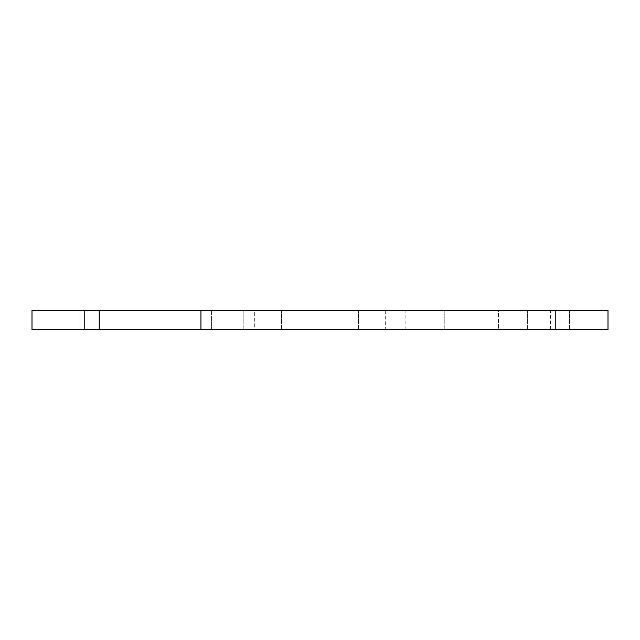 <?xml version="1.0" encoding="UTF-8"?>
<svg xmlns="http://www.w3.org/2000/svg" width="640" height="640" viewBox="0 0 640 640"><rect width="100%" height="100%" fill="white"/><g stroke="black" fill="none" stroke-linecap="round" stroke-linejoin="round"><path stroke-width="0.48" stroke-dasharray="3.2 2.4" d="M32 329.6L32 310.4L608 310.4L358.4 310.4L608 310.4L608 329.6L608 310.4L608 329.6L32 329.6M200.96 310.4L416 310.4L200.96 310.4L200.96 329.6L416 329.6L200.96 329.6M254.72 310.4L385.28 310.4L254.72 310.4L254.72 329.6L385.28 329.6L254.72 329.6M211.392 310.4L80 310.4L281.6 310.4L211.392 310.4L211.392 329.6L281.6 329.6L80 329.6L211.392 329.6L211.392 310.4M498.56 310.4L416 310.4L498.56 310.4L498.56 329.6L416 329.6L569.6 329.6L498.56 329.6L498.56 310.4M608 329.6L358.4 329.6L608 329.6M569.6 329.6L569.6 310.4L569.6 329.6M444.8 329.6L444.8 310.4L444.8 329.6M416 329.6L416 310.4L416 329.6M80 329.6L80 310.4L80 329.6M281.6 329.6L281.6 310.4L281.6 329.6M560 329.6L560 310.4L560 329.6M358.4 329.6L358.4 310.4L358.4 329.6M405.864 329.6L405.864 310.4M527.36 329.6L527.36 310.4L527.36 329.6M99.2 329.6L99.2 310.4M243.2 329.6L243.2 310.4L243.2 329.6M555.2 329.6L555.2 310.4M84.8 310.4L84.8 329.6M550.4 329.6L550.4 310.4M385.28 310.4L385.28 329.6"/><path stroke-width="0.96" d="M32 329.6L99.2 329.6L99.2 310.4L32 310.4L32 329.6M99.2 310.4L200.96 310.4L200.96 329.6L608 329.6L608 310.4L200.96 310.4M200.96 329.6L99.2 329.6M84.8 329.6L84.8 310.4M555.2 310.4L555.2 329.6"/></g></svg>
